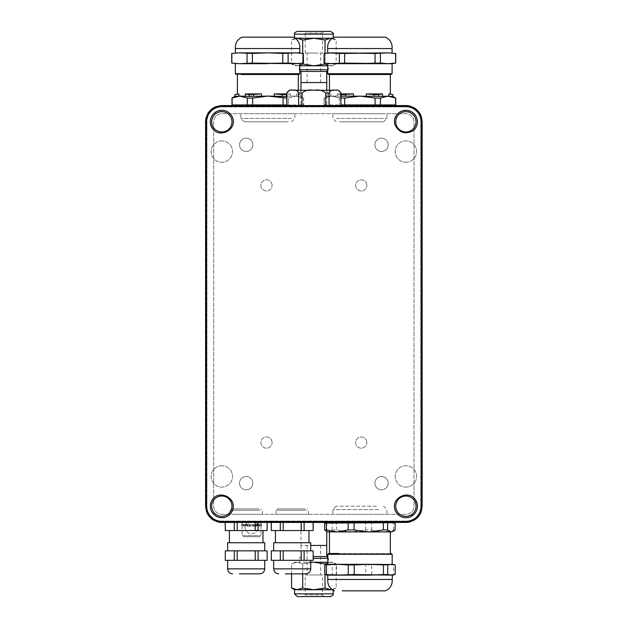 <?xml version="1.0" encoding="UTF-8"?>
<svg xmlns="http://www.w3.org/2000/svg" width="628" height="628" viewBox="0 0 628 628"><rect width="100%" height="100%" fill="white"/><g stroke="black" fill="none" stroke-linecap="round" stroke-linejoin="round"><path stroke-width="0.47" stroke-dasharray="3.14 2.35" d="M313.867 596.6L324.181 596.6L303.552 596.6L305.2 594.952L322.525 594.952L305.2 594.952L305.2 574.942L322.525 574.942L305.2 574.942M313.867 574.942L320.633 574.942L313.867 574.942M325.021 574.628L325.021 564.839M302.712 573.859L302.712 563.952L310.75 562.366M291.557 573.859L291.557 563.952L297.13 562.225L302.712 563.952L302.712 587.996L313.867 589.723L325.021 587.996L330.595 589.723L336.176 587.996L332.196 589.574M327.761 562.696L330.595 562.225L325.021 563.952L313.867 562.225L299.25 562.225L328.483 562.225L313.867 562.225L302.712 563.952L297.13 562.225L291.557 563.952L294.548 562.225L297.13 562.225L294.548 562.225M327.761 558.3L313.191 558.3M313.191 556.541L326.725 556.541M313.867 545.442L301.008 545.442L313.867 545.442M332.408 589.723L336.176 587.996L336.176 563.952L330.595 562.225L336.176 563.952L333.185 562.225L310.75 562.225M325.021 563.952L325.021 587.996M291.557 587.996L297.13 589.723L302.712 587.996M327.761 562.225L333.185 562.225M333.185 590.202L333.185 589.723L294.548 589.723M330.438 596.6L297.295 596.6M305.2 53.058L305.2 33.049L303.552 31.4L324.181 31.4L322.525 33.049L305.2 33.049L322.525 33.049L322.525 53.058L305.2 53.058L322.525 53.058M313.867 53.058L307.1 53.058L313.867 53.058M302.712 53.317L302.712 63.216M325.021 53.27L325.021 63.263M332.118 38.41L336.176 40.004L336.176 64.048L330.595 65.775L327.659 65.273M299.791 65.359L297.13 65.775L302.712 64.048L313.867 65.775L328.483 65.775L299.25 65.775L313.867 65.775L325.021 64.048L325.021 40.004L313.867 38.277L302.712 40.004L297.13 38.277L291.557 40.004L295.403 38.457M299.791 69.7L327.659 69.7M326.725 71.459L301.008 71.459M313.867 82.558L326.725 82.558L313.867 82.558M295.144 38.277L291.557 40.004L291.557 64.048L297.13 65.775L291.557 64.048L294.548 65.775L330.595 65.775L336.176 64.048L333.185 65.775L330.595 65.775L333.185 65.775M302.712 64.048L302.712 40.004M294.548 37.892L333.185 38.277L336.176 40.004L330.595 38.277L325.021 40.004M325.021 64.048L330.595 65.775L327.659 65.775M299.791 65.775L294.548 65.775M333.185 37.735L333.185 38.277L332.306 38.277M297.295 31.4L330.438 31.4M256.059 524.6L256.059 525.864L253.108 525.864L253.108 524.6L246.003 524.6L246.003 525.864L243.295 525.864L243.295 524.6L244.92 524.6L242.133 524.6L261.083 524.6L258.289 524.6L259.804 524.6L259.804 525.864L257.033 525.864L257.033 524.6L253.108 524.6L253.108 525.864L255.651 525.864L255.651 524.6M256.059 525.864L255.651 525.864M247.416 524.6L247.416 525.864L249.936 525.864L249.936 524.6L249.936 525.864L246.262 525.864L247.008 525.864L247.008 524.6M247.416 525.864L247.008 525.864M258.43 524.6L258.43 525.864L260.879 525.864L258.328 525.864L258.336 524.6L258.202 525.864L258.202 524.6M258.241 524.6L258.202 525.864M258.241 525.864L259.223 525.864L259.223 524.6M255.8 524.6L255.8 525.864L253.272 525.864L253.272 524.6L253.272 525.864L259.223 525.864M244.787 524.6L244.787 525.864L242.298 525.864L243.601 525.864L243.601 524.6M243.947 524.6L243.601 525.864M243.947 525.864L244.881 525.864L244.881 524.6L244.92 525.864L244.92 524.6M243.64 524.6L243.64 525.864L246.427 525.864L246.184 524.6L241.686 524.6L259.921 524.6L259.576 525.864L260.918 525.864L259.607 525.864L259.607 524.6M259.262 524.6L259.607 525.864M259.262 525.864L258.289 525.864L258.289 524.6M243.413 524.6L243.413 525.864L245.014 525.864L245.014 524.6M244.967 524.6L245.014 525.864M244.967 525.864L243.986 525.864L243.986 524.6M257.213 524.6L257.213 525.864L256.224 526.123A4.734 4.734 0 0 0 256.185 525.958L256.2 524.6M255.8 525.864L257.025 524.6L246.192 524.6L246.192 522.465A7.175 7.175 0 0 1 246.223 522.433L246.192 522.465M243.358 536.689L260 536.689L243.358 536.689M253.437 524.6L253.437 525.864L249.567 525.864L249.567 524.6M259.804 525.864L257.033 525.864M259.545 524.6L261.366 524.6L261.366 525.864L260.879 525.864L261.319 525.864L261.319 524.6L257.025 524.6M247.157 524.6L247.157 525.864L253.649 525.864L253.649 524.6M241.851 524.6L241.851 525.864L242.337 525.864L241.898 525.864L241.898 524.6M246.003 525.864L243.295 525.864M249.779 524.6L249.779 525.864L250.109 524.6L250.109 525.864L247.558 525.864L247.558 524.6M247.157 525.864L247.558 525.864M253.437 525.864L249.567 525.864M259.545 525.864L259.921 524.6M257.213 525.864L259.921 525.864M249.779 525.864L253.649 525.864M243.413 525.864L246.184 525.864M246.003 524.6L243.295 524.6M259.804 524.6L257.033 524.6M246.192 522.433L247.063 522.433A6.563 6.563 0 0 0 246.937 531.775A6.563 6.563 0 0 0 256.279 531.775A6.563 6.563 0 0 0 256.153 522.433A6.563 6.563 0 0 1 256.279 531.775A6.563 6.563 0 0 1 246.937 531.775A6.563 6.563 0 0 1 247.063 522.433L251.608 522.433A4.734 4.734 0 0 1 256.185 525.958M247.032 525.958A4.734 4.734 0 0 0 246.985 526.123L247.032 525.958A4.734 4.734 0 0 1 251.608 522.433L246.223 522.433M257.025 522.465A7.175 7.175 0 0 0 256.993 522.433L256.946 524.6M246.27 524.615L247.047 525.879M256.224 526.123L246.985 526.123M422.142 286.933L422.142 341.067M422.142 292.342L422.142 335.658L422.165 292.342M422.142 481.825L422.142 373.55M422.142 479.117L422.142 376.258L422.416 479.117M216.574 106.446A16.242 16.242 0 0 1 221.833 105.567L405.9 105.567A16.242 16.242 0 0 1 422.142 121.808L422.142 506.192A16.242 16.242 0 0 1 405.9 522.433A16.242 16.242 0 0 0 422.142 506.192L422.142 121.808A16.242 16.242 0 0 0 405.9 105.567L221.833 105.567A16.242 16.242 0 0 0 205.591 121.808L205.584 506.192A16.242 16.242 0 0 0 221.833 522.433L313.867 522.433L221.833 522.433A16.242 16.242 0 0 1 205.591 506.192L205.584 121.808A16.242 16.242 0 0 1 221.833 105.567L405.9 105.567A16.242 16.242 0 0 1 422.142 121.808A16.242 16.242 0 0 0 405.9 105.567L221.833 105.567A16.242 16.242 0 0 0 205.591 121.808A16.242 16.242 0 0 1 221.833 105.567A16.242 16.242 0 0 0 205.591 121.808L205.591 121.926M302.068 105.567L325.665 105.567L298.669 105.567L302.068 105.567L302.068 92.983C305.177 90.361 309.109 89.459 313.867 90.275L333.782 90.275M286.87 105.567L298.669 105.567L286.8 105.567L286.87 92.983C288.433 90.361 290.395 89.459 292.766 90.275L311.323 90.275M329.064 105.567L340.863 105.567L329.064 105.567L329.064 92.983C330.626 90.361 332.589 89.459 334.967 90.275L336.153 90.275L334.967 90.275C337.338 89.459 339.301 90.361 340.863 92.983L340.933 92.983M340.863 105.567L340.863 92.983M214.077 497.69C208.268 505.21 209.391 511.592 217.429 516.82C226.119 518.893 231.41 515.588 233.31 506.906M233.31 121.094C231.41 112.412 226.111 109.107 217.421 111.187C209.383 116.416 208.268 122.79 214.077 130.31M413.656 130.31C419.166 123.543 418.499 117.389 411.654 111.847C402.477 108.636 396.731 111.713 394.415 121.094M394.415 506.906C395.93 514.85 400.75 518.312 408.875 517.299C418.122 512.589 419.716 506.058 413.656 497.69M221.833 522.433L405.9 522.433A16.242 16.242 0 0 0 422.142 506.192A16.242 16.242 0 0 1 405.9 522.433L221.833 522.433A16.242 16.242 0 0 1 205.591 506.192A16.242 16.242 0 0 0 221.833 522.433L405.9 522.433L221.833 522.433A16.242 16.242 0 0 1 205.591 506.192A16.242 16.242 0 0 0 206.447 511.396M301.212 522.433L271.233 522.433L313.191 522.433L301.212 522.433L301.212 530.55L280.3 530.55L280.3 522.433M255.196 522.433L225.216 522.433L267.175 522.433L255.196 522.433L255.196 530.55L234.283 530.55L234.283 522.433M295.042 105.567L236.45 105.567L295.042 105.567M381.777 522.433L328.483 522.433L381.777 522.433M332.691 105.567L391.283 105.567L332.691 105.567M405.9 522.433A16.242 16.242 0 0 0 422.142 506.192L422.142 121.808L422.142 506.192A16.242 16.242 0 0 1 421.286 511.396M340.933 98.047L331.749 96.092L324.017 98.047L331.749 96.092L326.952 96.406L330.901 96.092L330.901 93.91L326.952 94.6L330.901 93.91L329.433 93.91L330.901 93.91L330.901 96.092L327.604 96.092L331.749 96.092L339.356 98.047L344.678 98.047L359.883 96.092L374.162 96.406L374.162 94.6L366.265 93.91L366.265 96.092L353.501 96.092L353.501 93.91L345.604 94.6L337.291 93.91L341.24 94.6L341.24 96.406L359.883 96.092L375.089 98.047L380.411 98.047L388.018 96.092L395.75 98.047M345.604 94.6L345.604 96.406M340.588 96.092L331.749 96.092L340.588 96.092M353.501 93.91L337.291 93.91L337.291 96.092L337.291 93.91L340.933 93.91M374.162 94.6L378.527 94.6L378.527 96.406L392.908 96.406M378.527 94.6L382.476 93.91L366.265 93.91M390.333 93.91L388.865 93.91L388.865 96.092L382.476 96.092L382.476 93.91M388.865 93.91L392.814 94.6L392.814 96.406M326.952 94.6L326.858 96.406L326.952 94.6M374.162 96.406L378.527 96.406M382.476 96.092L388.865 96.092M330.901 96.092L337.291 96.092L330.901 96.092M353.501 96.092L366.265 96.092M390.333 74.504L386.259 74.504M334.426 37.154L385.317 37.154M324.009 53.451L324.142 63.083L331.741 63.679L359.875 63.679L331.741 63.679L339.348 63.083L359.875 63.679L375.081 63.083L388.01 63.679L395.742 63.083M327.659 63.679L387.774 63.679M380.403 53.451L359.875 52.854L388.01 52.854L380.403 53.451L380.403 63.083M392.359 52.854L388.01 52.854L395.609 53.451L395.609 63.083M324.142 53.451L331.741 52.854L339.348 53.451L339.348 63.083M375.081 53.451L375.081 63.083M327.659 52.854L392.084 52.854L331.741 52.854L359.875 52.854L344.67 53.451L344.67 63.083M327.659 48.544L392.084 48.544M359.875 63.679L392.359 63.679M327.392 63.679L331.741 63.679M339.348 53.451L344.67 53.451M327.392 52.854L331.741 52.854M340.933 104.939L395.75 104.939M324.15 104.939L339.356 104.939L331.749 105.418L324.017 104.939L324.15 98.047L324.15 104.939M395.616 98.047L395.616 104.939M380.411 98.047L380.411 104.939M339.356 98.047L339.356 104.939L339.356 98.047M375.089 98.047L375.089 104.939M344.678 98.047L344.678 104.939M405.9 521.075A14.891 14.891 0 0 0 420.791 506.192L420.791 121.808A14.891 14.891 0 0 0 405.9 106.925L221.833 106.925A14.891 14.891 0 0 0 206.942 121.808L206.942 506.192A14.891 14.891 0 0 0 221.833 521.075L405.9 521.075L221.833 521.075A14.891 14.891 0 0 1 206.942 506.192L206.942 121.808A14.891 14.891 0 0 1 221.833 106.925L405.9 106.925A14.891 14.891 0 0 1 420.791 121.808L420.791 506.192A14.891 14.891 0 0 1 405.9 521.075M405.9 487.108A10.692 10.692 0 0 0 415.163 471.071A10.692 10.692 0 0 0 396.637 471.071A10.692 10.692 0 0 0 405.9 487.108A10.692 10.692 0 0 0 415.163 471.071A10.692 10.692 0 0 0 396.637 471.071A10.692 10.692 0 0 0 405.9 487.108M221.833 465.725A10.692 10.692 0 0 0 212.57 481.762A10.692 10.692 0 0 0 231.088 481.762A10.692 10.692 0 0 0 221.833 465.725A10.692 10.692 0 0 0 212.57 481.762A10.692 10.692 0 0 0 231.088 481.762A10.692 10.692 0 0 0 221.833 465.725M221.833 140.892A10.692 10.692 0 0 0 212.57 156.929A10.692 10.692 0 0 0 231.088 156.929A10.692 10.692 0 0 0 221.833 140.892A10.692 10.692 0 0 0 212.57 156.929A10.692 10.692 0 0 0 231.088 156.929A10.692 10.692 0 0 0 221.833 140.892M405.9 162.275A10.692 10.692 0 0 0 415.163 146.238A10.692 10.692 0 0 0 396.637 146.238A10.692 10.692 0 0 0 405.9 162.275A10.692 10.692 0 0 0 415.163 146.238A10.692 10.692 0 0 0 396.637 146.238A10.692 10.692 0 0 0 405.9 162.275M301.589 522.433L326.764 522.433L301.589 522.433M326.764 545.442L310.75 545.442M300.969 82.558L326.764 82.558M326.481 105.567L300.969 105.567L326.481 105.567M294.006 105.567L333.727 105.567L294.006 105.567M315.178 522.433L312.556 522.433L315.178 522.433M421.286 116.604A16.242 16.242 0 0 1 422.142 121.808L422.142 506.074M410.586 106.258A16.242 16.242 0 0 1 413.664 107.545M416.348 109.374A16.242 16.242 0 0 1 418.805 111.949M206.235 117.295A16.242 16.242 0 0 1 207.546 114.076M209.344 111.431A16.242 16.242 0 0 1 211.926 108.934M217.178 521.75A16.242 16.242 0 0 1 214.062 520.455M211.385 518.626A16.242 16.242 0 0 1 208.928 516.051M413.664 520.455A16.242 16.242 0 0 1 410.586 521.742M205.591 121.808L205.591 506.192M422.142 506.192L422.142 121.808A16.242 16.242 0 0 0 405.9 105.567M252.849 144.817A6.657 6.657 0 0 0 242.863 139.055A6.657 6.657 0 0 0 242.863 150.579A6.657 6.657 0 0 0 252.849 144.817A6.657 6.657 0 0 1 242.863 150.579A6.657 6.657 0 0 1 242.863 139.055A6.657 6.657 0 0 1 252.849 144.817M388.19 483.183A6.657 6.657 0 0 0 378.213 477.421A6.657 6.657 0 0 0 378.213 488.945A6.657 6.657 0 0 0 388.19 483.183A6.657 6.657 0 0 1 378.213 488.945A6.657 6.657 0 0 1 378.213 477.421A6.657 6.657 0 0 1 388.19 483.183M388.19 144.817A6.657 6.657 0 0 0 378.213 139.055A6.657 6.657 0 0 0 378.213 150.579A6.657 6.657 0 0 0 388.19 144.817A6.657 6.657 0 0 1 378.213 150.579A6.657 6.657 0 0 1 378.213 139.055A6.657 6.657 0 0 1 388.19 144.817M252.849 483.183A6.657 6.657 0 0 0 242.863 477.421A6.657 6.657 0 0 0 242.863 488.945A6.657 6.657 0 0 0 252.849 483.183A6.657 6.657 0 0 1 242.863 488.945A6.657 6.657 0 0 1 242.863 477.421A6.657 6.657 0 0 1 252.849 483.183M272.089 185.425A5.597 5.597 0 0 0 263.697 180.574A5.597 5.597 0 0 0 263.697 190.268A5.597 5.597 0 0 0 272.089 185.425A5.597 5.597 0 0 1 263.697 190.268A5.597 5.597 0 0 1 263.697 180.574A5.597 5.597 0 0 1 272.089 185.425M366.831 442.575A5.597 5.597 0 0 0 358.439 437.732A5.597 5.597 0 0 0 358.439 447.426A5.597 5.597 0 0 0 366.831 442.575A5.597 5.597 0 0 1 358.439 447.426A5.597 5.597 0 0 1 358.439 437.732A5.597 5.597 0 0 1 366.831 442.575M366.831 185.425A5.597 5.597 0 0 0 358.439 180.574A5.597 5.597 0 0 0 358.439 190.268A5.597 5.597 0 0 0 366.831 185.425A5.597 5.597 0 0 1 358.439 190.268A5.597 5.597 0 0 1 358.439 180.574A5.597 5.597 0 0 1 366.831 185.425M272.089 442.575A5.597 5.597 0 0 0 263.697 437.732A5.597 5.597 0 0 0 263.697 447.426A5.597 5.597 0 0 0 272.089 442.575A5.597 5.597 0 0 1 263.697 447.426A5.597 5.597 0 0 1 263.697 437.732A5.597 5.597 0 0 1 272.089 442.575M338.649 553.496L329.433 553.496M338.649 531.908L390.333 531.908L338.649 531.908M368.817 564.321L391.464 564.321M395.2 574.549L393.528 574.549L393.528 564.917L382.625 564.321L392.186 564.321L337.519 564.321M332.22 574.549L351.131 575.146L328.483 575.146L332.22 574.549L332.22 564.917L326.474 564.501M326.474 574.965L327.494 575.146M393.528 574.549L382.625 575.146L371.721 574.549L371.721 564.917L351.131 564.321L332.22 564.917M327.494 564.321L382.625 564.321L371.721 564.917M336.498 574.549L336.498 564.917M392.186 575.146L327.761 575.146L392.186 575.146L351.131 575.146L365.763 574.549L365.763 564.917M392.186 579.456L327.761 579.456M338.084 553.496L391.228 553.496L338.084 553.496M371.721 574.549L365.763 574.549M395.2 564.917L393.528 564.917M395.106 523.061L382.531 522.582L371.627 523.061L326.379 522.724M395.106 529.954L382.531 531.908L371.627 529.954L365.677 529.954L351.036 531.908L336.404 529.954L332.126 529.954L328.397 531.908L326.379 531.312M332.126 529.954L332.126 523.061M371.627 529.954L371.627 523.061M393.434 529.954L393.434 523.061M336.404 529.954L336.404 523.061M365.677 529.954L365.677 523.061M392.367 531.908L327.4 531.908M234.825 96.406L239.715 96.092L247.322 98.047L252.644 98.047L267.85 96.092L283.055 98.047L288.378 98.047L295.976 96.092L303.583 98.047L295.976 96.092L300.129 96.092L287.145 96.092L290.442 96.092L290.442 93.91L286.494 94.6L286.494 96.406L254.866 96.092L261.468 96.092L261.468 93.91L245.258 93.91L245.258 96.092L248.555 96.092L239.715 96.092L261.468 96.092M234.825 94.6L234.919 96.406M296.824 93.91L296.824 96.092L296.824 93.91L300.781 94.6L296.824 93.91M300.781 94.6L300.781 96.406L300.781 94.6M249.206 96.406L249.206 94.6L245.258 93.91M249.206 94.6L253.563 94.6L253.563 96.406M253.563 94.6L261.468 93.91M286.8 93.91L274.232 93.91L274.232 96.092M274.232 93.91L282.129 94.6L282.129 96.406M282.129 94.6L290.442 93.91L290.442 96.092L287.145 96.092L295.976 96.092L288.378 98.047L288.378 104.939L295.976 105.418L303.716 104.939L286.8 104.939M245.258 96.092L238.868 96.092L238.868 93.91L237.4 93.91M238.868 93.91L234.919 94.6M303.583 98.047L303.583 104.939L303.583 98.047M296.824 96.092L290.442 96.092L296.824 96.092M237.4 74.504L298.3 74.504L237.4 74.504M242.133 37.154L293.025 37.154M239.684 63.679L299.791 63.679M282.788 63.083L282.788 53.451L267.583 52.854L252.37 53.451L252.37 63.083L267.583 63.679L295.709 63.679L267.583 63.679L282.788 63.083L295.709 63.679L303.45 63.083M235.1 52.854L247.055 53.451L247.055 63.083L252.37 63.083M282.788 53.451L295.709 52.854L239.449 52.854L231.85 53.451L231.85 63.083L239.449 63.679L247.055 63.083M299.791 52.854L235.367 52.854L295.709 52.854L303.316 53.451L303.316 63.083M288.111 53.451L288.111 63.083M235.367 48.544L299.791 48.544M295.709 63.679L300.066 63.679M235.1 63.679L267.583 63.679M247.055 53.451L252.37 53.451M295.709 52.854L300.066 52.854M231.983 98.047L239.715 96.092M247.322 98.047L247.322 104.939L232.117 104.939L232.117 98.047M247.322 104.939L288.378 104.939L288.378 98.047L286.8 98.047M283.055 98.047L283.055 104.939M252.644 98.047L252.644 104.939M258.1 522.433L258.1 530.55L267.104 530.55L267.104 522.433M225.279 522.433L225.279 530.55L234.283 530.55M237.188 522.433L237.188 530.55M258.1 560.325L267.104 560.325L267.104 550.85L258.1 550.85L258.1 560.325L255.196 560.325L255.196 550.85L237.188 550.85L237.188 560.325L255.196 560.325M225.279 560.325L234.283 560.325L234.283 550.85L225.279 550.85L225.216 560.325M258.1 550.85L255.196 550.85M237.188 550.85L234.283 550.85M230.138 550.85L264.733 550.85L230.138 550.85M237.188 560.325L234.283 560.325M258.1 530.55L255.196 530.55M230.138 560.325L264.733 560.325L230.138 560.325M264.733 542.733L227.65 542.733M231.661 542.733L262.975 542.733L231.661 542.733M231.661 530.55L262.975 530.55L231.661 530.55M304.117 522.433L304.117 530.55L313.121 530.55L313.121 522.433M271.296 522.433L271.296 530.55L280.3 530.55M283.204 522.433L283.204 530.55M304.117 560.325L313.121 560.325L313.121 550.85L304.117 550.85L304.117 560.325L301.212 560.325L301.212 550.85L283.204 550.85L283.204 560.325L301.212 560.325M271.296 560.325L280.3 560.325L280.3 550.85L271.296 550.85L271.233 560.325M304.117 550.85L301.212 550.85M283.204 550.85L280.3 550.85M276.155 550.85L310.75 550.85L276.155 550.85M283.204 560.325L280.3 560.325M304.117 530.55L301.212 530.55M276.155 560.325L310.75 560.325L276.155 560.325M310.75 542.733L273.667 542.733M277.678 542.733L308.992 542.733L277.678 542.733M277.678 530.55L308.992 530.55L277.678 530.55M316.41 90.275L313.867 90.275C318.624 89.459 322.556 90.361 325.665 92.983L329.064 92.983M298.669 105.567L298.669 92.983C297.107 90.361 295.144 89.459 292.766 90.275L293.951 90.275M325.665 105.567L325.665 92.983M306.276 510.25L275.967 510.25L306.276 510.25M278.149 514.308L308.45 514.308L278.149 514.308M305.106 508.9L277.325 508.9L305.106 508.9M260.259 510.25L229.95 510.25L260.259 510.25M232.125 514.308L262.433 514.308L232.125 514.308M259.089 508.9L231.308 508.9L259.089 508.9M291.29 118.425L240.783 118.425L291.29 118.425M288.362 121.808L244.166 121.808L288.362 121.808M244.41 113.692L294.917 113.692L244.41 113.692M378.755 509.575L332.816 509.575L378.755 509.575M376.4 506.192L336.2 506.192L376.4 506.192M341.012 514.308L386.95 514.308L341.012 514.308M221.833 514.308L405.9 514.308A8.117 8.117 0 0 0 414.025 506.192L414.025 121.808A8.117 8.117 0 0 0 405.9 113.692L221.833 113.692A8.117 8.117 0 0 0 213.708 121.808L213.708 506.192A8.117 8.117 0 0 0 221.833 514.308A8.117 8.117 0 0 1 213.708 506.192L213.708 121.808A8.117 8.117 0 0 1 221.833 113.692L405.9 113.692A8.117 8.117 0 0 1 414.025 121.808L414.025 506.192A8.117 8.117 0 0 1 405.9 514.308L221.833 514.308M336.443 118.425L386.95 118.425L336.443 118.425M339.371 121.808L383.567 121.808L339.371 121.808M383.323 113.692L332.816 113.692L383.323 113.692M333.185 593.853L294.548 593.853M294.548 34.148L333.185 34.148M242.298 535.606L261.083 535.606L242.298 535.606M249.716 525.864L249.716 524.6M249.881 524.6L249.881 525.864M253.5 525.864L253.5 524.6M253.335 524.6L253.335 525.864M260.879 522.433L260.879 524.6M242.337 522.433L242.337 524.6M327.659 73.696L392.084 73.696M392.186 554.304L327.761 554.304M235.367 73.696L299.791 73.696M264.733 568.858L227.65 568.858M310.75 568.858L273.667 568.858M298.669 92.983L302.068 92.983M324.181 596.6L322.525 594.952L322.525 574.942M301.008 545.442L301.008 556.541L299.25 558.3L299.25 562.225M327.761 557.578L328.483 558.3L328.483 562.225M307.1 545.442L307.1 574.942M320.633 545.442L320.633 574.942M327.659 70.524L328.483 69.7L328.483 65.775M299.791 70.25L299.25 69.7L299.25 65.775M320.633 82.558L320.633 53.058M307.1 82.558L307.1 53.058M261.083 525.864L261.083 535.606L260 536.689M242.133 525.864L242.133 535.606L243.217 536.689M261.531 524.6L261.531 525.864M241.686 524.6L241.686 525.864M242.133 522.433L242.133 524.6M261.083 522.433L261.083 524.6M329.433 90.275L329.433 93.91L326.858 94.6L326.858 96.406L324.017 98.047L324.017 104.939L328.483 105.567M326.764 531.539L326.764 522.669M300.969 545.442L300.969 522.433M300.969 90.275L300.969 105.567M326.764 90.275L326.764 105.567M298.3 90.275L298.3 93.91L300.875 94.6L300.875 96.406L303.716 98.047L303.716 104.939L299.25 105.567M308.45 514.308L308.45 510.25L307.1 508.9M275.967 514.308L275.967 510.25L277.325 508.9M262.433 514.308L262.433 510.25L261.083 508.9M229.95 514.308L229.95 510.25L231.308 508.9M291.533 121.808L294.917 118.425L294.917 113.692M244.166 121.808L240.783 118.425L240.783 113.692M336.2 506.192L332.816 509.575L332.816 514.308M383.567 506.192L386.95 509.575L386.95 514.308M383.567 121.808L386.95 118.425L386.95 113.692M336.2 121.808L332.816 118.425L332.816 113.692"/><path stroke-width="0.94" d="M303.552 596.6L330.438 596.6C332.997 595.391 333.908 594.481 333.185 593.853L333.185 590.202M332.196 589.574L330.595 589.723L325.021 587.996L313.867 589.723L302.712 587.996L302.712 573.859M325.021 587.996L325.021 574.628M325.021 564.839L325.021 563.952L327.761 562.696M310.75 562.366L313.867 562.225L325.021 563.952M302.712 587.996L297.13 589.723L291.557 587.996L291.557 573.859M313.191 558.3L327.761 558.3M326.725 545.442L326.725 556.541L313.191 556.541M310.75 562.225L327.761 562.225M333.185 593.853L294.548 593.853L294.548 589.723L332.408 589.723M294.548 593.853L297.295 596.6L313.867 596.6M324.181 31.4L303.552 31.4M295.403 38.457L297.13 38.277L302.712 40.004L313.867 38.277L325.021 40.004L325.021 53.27M302.712 40.004L302.712 53.317M302.712 63.216L302.712 64.048L299.791 65.359M325.021 63.263L325.021 64.048L313.867 65.775L302.712 64.048M325.021 40.004L330.595 38.277L332.118 38.41M327.659 65.273L325.021 64.048M327.659 69.7L299.791 69.7M301.008 82.558L301.008 71.459L326.725 71.459L327.659 70.524M327.659 65.775L299.791 65.775M332.306 38.277L295.144 38.277M294.548 34.148L333.185 34.148C334.096 33.818 333.178 32.899 330.438 31.4L297.295 31.4C294.767 32.554 293.849 33.472 294.548 34.148L294.548 37.892M422.142 341.067L422.142 286.933M422.142 481.825L422.142 373.55M405.963 106.375C415.273 107.317 420.399 112.428 421.333 121.691L421.333 506.309C420.399 515.572 415.273 520.683 405.963 521.625L221.77 521.625C212.46 520.683 207.334 515.572 206.4 506.309L206.4 121.691C207.342 112.42 212.46 107.317 221.77 106.375L405.963 106.375L405.9 105.567L221.833 105.567C211.934 106.572 206.526 111.98 205.591 121.808L205.591 506.192C206.518 516.012 211.934 521.428 221.833 522.433L405.9 522.433C415.799 521.428 421.215 516.012 422.142 506.192L422.142 121.808C421.215 111.988 415.799 106.572 405.9 105.567A16.242 16.242 0 0 1 410.586 106.258M233.31 506.906C234.095 497.494 220.923 491.182 214.077 497.69A11.508 11.508 0 0 0 217.1 516.679A11.508 11.508 0 0 0 233.31 506.906M214.077 130.31C220.923 136.818 234.095 130.506 233.31 121.094A11.508 11.508 0 0 0 217.1 111.321A11.508 11.508 0 0 0 214.077 130.31M394.415 121.094L394.879 124.76C399.361 133.089 405.617 134.934 413.656 130.31A11.508 11.508 0 0 0 410.869 111.431A11.508 11.508 0 0 0 394.415 121.094M413.656 497.69C406.811 491.182 393.638 497.494 394.415 506.906A11.508 11.508 0 0 0 417.078 508.916A11.508 11.508 0 0 0 413.656 497.69M206.4 121.801L205.584 121.808A16.242 16.242 0 0 1 206.235 117.295M206.4 506.309L205.584 506.192L205.584 121.808L206.4 121.691M388.865 96.092L388.865 93.91L392.814 94.6L392.814 96.406L340.588 96.092M378.527 96.406L378.527 94.6L382.476 93.91L382.476 96.092M388.865 93.91L392.814 94.6M366.265 96.092L366.265 93.91L382.476 93.91M366.265 93.91L374.162 94.6L374.162 96.406M378.527 94.6L374.162 94.6M340.933 93.91L353.501 93.91L353.501 96.092M340.933 94.53L341.24 96.406M353.501 93.91L341.24 94.6M345.604 94.6L345.604 96.406M392.908 94.6L392.814 96.406M375.089 98.047L359.883 96.092L344.678 98.047L344.678 104.939L375.089 104.939L375.089 98.047L380.411 98.047L388.018 96.092L395.616 98.047L395.616 104.939L375.089 104.939M392.908 96.406L395.616 98.047M386.259 74.504L329.433 74.504L390.333 74.504L390.333 93.91M381.91 37.154L334.426 37.154C329.59 39.415 327.337 43.214 327.659 48.544L392.084 48.544C392.414 43.214 390.161 39.415 385.317 37.154L381.91 37.154M387.774 63.679L344.67 63.083L327.659 63.679L327.659 73.696L328.475 74.504M380.411 98.047L380.411 104.939M375.081 53.451L375.081 63.083L359.875 63.679L331.741 63.679L324.142 63.083L324.142 53.451L331.741 52.854L375.081 53.451L388.01 52.854L344.67 53.451L344.67 63.083M327.659 48.544L327.659 52.854L339.348 53.451L339.348 63.083M380.403 53.451L380.403 63.083L388.01 63.679L395.609 63.083L395.609 53.451L388.01 52.854L395.609 53.451M395.609 63.083L392.359 63.679L359.875 63.679M331.741 63.679L324.009 63.083L324.142 53.451M380.403 63.083L375.081 63.083M344.67 53.451L339.348 53.451M331.741 52.854L324.009 53.451M344.678 104.939L340.933 104.939M391.283 105.567L395.616 104.939M344.678 98.047L340.933 98.047M310.75 545.442L326.764 545.442L326.764 531.539M326.764 90.275L326.764 82.558L300.969 82.558L300.969 90.275M421.333 506.199L422.142 506.074L421.333 506.309M413.664 107.545A16.242 16.242 0 0 1 416.348 109.374M418.805 111.949A16.242 16.242 0 0 1 421.286 116.604M422.142 121.808L421.333 121.691M207.546 114.076A16.242 16.242 0 0 1 209.344 111.431M211.926 108.934A16.242 16.242 0 0 1 216.574 106.446M221.833 105.567L221.77 106.375M221.77 521.625L221.833 522.433A16.242 16.242 0 0 1 217.178 521.75M214.062 520.455A16.242 16.242 0 0 1 211.385 518.626M208.928 516.051A16.242 16.242 0 0 1 206.447 511.396M421.286 511.396A16.242 16.242 0 0 1 413.664 520.455M410.586 521.742A16.242 16.242 0 0 1 405.9 522.433L405.963 521.625M329.433 531.908L329.433 553.496L338.649 553.496M342.236 590.846L385.419 590.846L342.236 590.846M337.519 564.321L368.817 564.321L383.457 564.917L393.481 564.501L395.2 564.917L395.2 574.549L391.464 575.146L387.735 574.549L387.735 564.917M348.14 523.061L348.14 529.954L337.236 531.908L326.332 529.954L326.332 523.061L393.387 522.724L395.106 523.061L395.106 529.954L393.387 531.312L391.37 531.908L393.387 531.312M327.761 575.146L327.761 579.456L392.186 579.456L392.461 575.146L354.184 574.549L337.33 575.146L368.817 575.146L383.457 574.549L383.457 564.917M354.184 574.549L354.184 564.917L368.817 564.321L393.481 564.501M324.755 574.549L337.33 575.146L327.494 575.146L324.755 574.549L324.755 564.917L337.33 564.321L368.817 564.321M348.234 574.549L348.234 564.917L337.33 564.321L327.494 564.321L324.755 564.917M326.427 574.549L326.427 564.917M391.464 564.321L392.461 564.321M348.234 564.917L354.184 564.917M383.457 574.549L387.735 574.549M348.14 529.954L354.09 529.954L368.73 531.908L383.363 529.954L383.363 523.061M354.09 529.954L354.09 523.061M383.363 529.954L387.641 529.954L391.37 531.908L327.4 531.908L324.66 529.954L324.66 523.061L328.483 522.433M324.66 523.061L326.332 523.061M387.641 529.954L387.641 523.061M324.66 529.954L326.332 529.954M234.919 96.406L234.919 94.6L234.919 96.406L239.715 96.092L247.322 98.047L247.322 104.939L231.983 104.939L231.983 98.047L239.715 96.092L238.868 96.092L238.868 93.91L234.919 94.6M245.258 96.092L245.258 93.91L249.206 94.6L249.206 96.406L239.715 96.092M274.232 96.092L274.232 93.91L286.8 93.91M274.232 93.91L282.129 94.6L282.129 96.406L267.85 96.092L252.644 98.047L247.322 98.047M286.8 94.53L282.129 94.6M245.258 93.91L261.468 93.91L261.468 96.092M261.468 93.91L249.206 94.6M286.8 98.047L267.85 96.092L249.206 96.406M253.563 94.6L253.563 96.406M286.494 94.6L286.494 96.406L282.129 96.406M287.145 96.092L286.494 96.406M234.825 94.6L238.868 93.91M241.474 74.504L298.3 74.504L241.474 74.504M245.548 37.154L242.133 37.154C237.298 39.415 235.045 43.214 235.367 48.544L299.791 48.544C300.121 43.214 297.86 39.415 293.025 37.154L245.548 37.154M235.367 63.679L235.367 73.696L299.791 73.696L299.791 63.679L288.111 63.083L239.684 63.679M232.117 98.047L232.117 104.939M282.788 53.451L295.709 52.854L267.583 52.854L282.788 53.451L282.788 63.083M252.37 53.451L239.449 52.854L267.583 52.854L252.37 53.451L252.37 63.083L239.449 63.679L231.716 63.083L231.716 53.451L239.449 52.854L231.716 53.451M299.791 48.544L299.791 52.854L295.709 52.854L303.316 53.451L303.316 63.083L295.709 63.679L252.37 63.083M288.111 53.451L288.111 63.083M231.85 53.451L231.85 63.083L239.449 63.679L267.583 63.679M247.055 53.451L247.055 63.083M303.316 63.083L295.709 63.679M303.45 63.083L303.316 53.451M303.45 53.451L295.709 52.854M286.8 104.939L247.322 104.939M252.644 98.047L252.644 104.939M283.055 98.047L283.055 104.939M239.425 573.859L259.725 573.859L239.425 573.859M267.104 522.433L267.104 530.55L258.1 530.55L258.1 522.433M255.196 522.433L255.196 530.55L237.188 530.55L237.188 522.433M234.283 522.433L234.283 530.55L225.279 530.55L225.279 522.433M267.104 560.325L258.1 560.325L258.1 550.85L267.104 550.85L267.175 560.325L267.104 550.85M255.196 560.325L237.188 560.325L237.188 550.85L255.196 550.85L255.196 560.325L258.1 560.325M234.283 560.325L225.279 560.325L225.279 550.85L234.283 550.85L234.283 560.325L237.188 560.325M225.279 560.325L225.279 550.85M234.283 550.85L237.188 550.85M255.196 550.85L258.1 550.85M225.216 522.433L225.279 530.55M234.283 530.55L237.188 530.55M255.196 530.55L258.1 530.55M227.65 550.85L227.65 542.733L264.733 542.733L264.733 550.85M267.104 530.55L267.175 522.433M285.442 573.859L305.742 573.859L285.442 573.859M313.121 522.433L313.121 530.55L304.117 530.55L304.117 522.433M301.212 522.433L301.212 530.55L283.204 530.55L283.204 522.433M280.3 522.433L280.3 530.55L271.296 530.55L271.296 522.433M313.121 560.325L304.117 560.325L304.117 550.85L313.121 550.85L313.191 560.325L313.121 550.85M301.212 560.325L283.204 560.325L283.204 550.85L301.212 550.85L301.212 560.325L304.117 560.325M280.3 560.325L271.296 560.325L271.296 550.85L280.3 550.85L280.3 560.325L283.204 560.325M271.296 560.325L271.296 550.85M280.3 550.85L283.204 550.85M301.212 550.85L304.117 550.85M271.233 522.433L271.296 530.55M280.3 530.55L283.204 530.55M301.212 530.55L304.117 530.55M273.667 550.85L273.667 542.733L310.75 542.733L310.75 550.85M313.121 530.55L313.191 522.433M333.782 90.275L316.41 90.275M336.153 90.275C338.9 90.275 338.9 90.275 336.153 90.275M291.58 90.275C288.833 90.275 288.833 90.275 291.58 90.275M311.323 90.275L293.951 90.275M329.064 105.567L329.064 92.983C330.626 90.361 332.589 89.459 334.967 90.275C337.338 89.459 339.301 90.361 340.863 92.983L340.863 105.567M286.87 105.567L286.87 92.983C288.433 90.361 290.395 89.459 292.766 90.275C295.144 89.459 297.107 90.361 298.669 92.983L298.669 105.567M302.068 105.567L302.068 92.983C305.177 90.361 309.109 89.459 313.867 90.275C318.624 89.459 322.556 90.361 325.665 92.983L325.665 105.567M422.142 121.926L421.333 121.801M221.888 105.567L221.825 106.368M405.908 106.368L405.845 105.567M205.591 506.074L206.4 506.199M405.845 522.433L405.908 521.633M221.825 521.633L221.888 522.433M214.65 499.009A10.15 10.15 0 0 1 231.638 503.562A10.15 10.15 0 0 1 219.203 515.996A10.15 10.15 0 0 1 214.65 499.009M214.65 128.991A10.15 10.15 0 0 1 219.203 112.004A10.15 10.15 0 0 1 231.638 124.438A10.15 10.15 0 0 1 214.65 128.991M396.095 124.438A10.15 10.15 0 0 1 408.53 112.004A10.15 10.15 0 0 1 413.075 128.991A10.15 10.15 0 0 1 396.095 124.438M408.53 515.996A10.15 10.15 0 0 1 396.095 503.562A10.15 10.15 0 0 1 413.075 499.009A10.15 10.15 0 0 1 408.53 515.996M392.084 63.679L392.084 73.696L327.659 73.696M327.761 564.321L327.761 554.304L392.186 554.304L392.186 564.321M232.658 573.859C229.62 573.568 227.948 571.896 227.65 568.858L264.733 568.858C264.435 571.896 262.771 573.568 259.725 573.859M278.675 573.859C275.637 573.568 273.965 571.896 273.667 568.858L310.75 568.858C310.46 571.896 308.788 573.568 305.742 573.859M340.933 105.567L340.863 92.983M286.87 92.983L289.5 90.275M329.064 92.983L325.665 92.983M302.068 92.983L298.669 92.983M326.725 556.541L327.761 557.578M294.548 589.723L291.557 587.996M301.008 71.459L299.791 70.25M326.725 82.558L326.725 71.459M333.185 34.148L333.185 37.735M329.433 90.275L329.433 74.504M392.084 52.854L392.084 48.544M392.084 73.696L391.275 74.504M395.742 63.083L395.742 53.451M395.75 104.939L395.75 98.047M390.333 531.908L390.333 553.496M392.186 579.456C392.516 584.786 390.263 588.585 385.419 590.846M327.761 579.456C327.439 584.786 329.692 588.585 334.528 590.846M392.186 554.304L391.377 553.496M327.761 554.304L328.577 553.496M392.461 575.146L393.481 574.965M391.283 522.433L393.387 522.724M298.3 90.275L298.3 74.504M237.4 93.91L237.4 74.504M235.367 52.854L235.367 48.544M235.367 73.696L236.183 74.504M299.791 73.696L298.983 74.504M236.45 105.567L231.983 104.939M234.825 96.406L231.983 98.047M264.733 568.858L264.733 560.325M227.65 568.858L227.65 560.325M262.975 542.733L262.975 530.55M229.408 542.733L229.408 530.55M310.75 568.858L310.75 560.325M273.667 568.858L273.667 560.325M308.992 542.733L308.992 530.55M275.425 542.733L275.425 530.55M340.933 92.983L338.225 90.275M286.8 105.567L286.8 92.983"/></g></svg>
